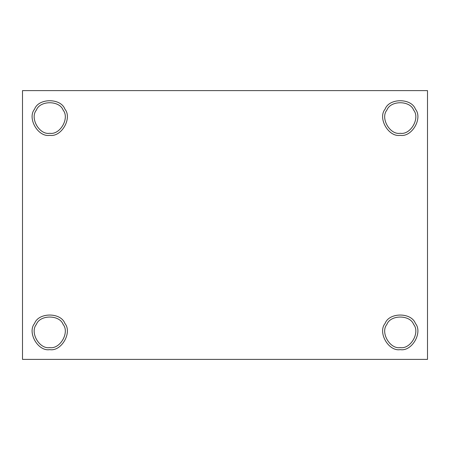 <?xml version="1.0" encoding="UTF-8"?>
<svg xmlns="http://www.w3.org/2000/svg" width="450" height="450" viewBox="0 0 450 450"><rect width="100%" height="100%" fill="white"/><g stroke="black" fill="none" stroke-linecap="round" stroke-linejoin="round"><path stroke-width="0.67" d="M49.742 347.591C60.047 349.442 69.868 332.432 63.113 324.433C59.563 314.584 39.921 314.584 36.371 324.433C29.616 332.432 39.443 349.442 49.742 347.591C39.443 349.442 29.616 332.432 36.371 324.433C39.921 314.584 59.563 314.584 63.113 324.433C69.868 332.432 60.047 349.442 49.742 347.591M49.742 349.633C61.408 351.731 72.529 332.466 64.879 323.415C60.863 312.261 38.621 312.261 34.605 323.415C26.955 332.466 38.076 351.731 49.742 349.633C38.076 351.731 26.955 332.466 34.605 323.415C38.621 312.261 60.863 312.261 64.879 323.415C72.529 332.466 61.408 351.731 49.742 349.633M49.742 133.284C60.047 135.141 69.868 118.125 63.113 110.126C59.563 100.282 39.921 100.282 36.371 110.126C29.616 118.125 39.443 135.141 49.742 133.284C39.443 135.141 29.616 118.125 36.371 110.126C39.921 100.282 59.563 100.282 63.113 110.126C69.868 118.125 60.047 135.141 49.742 133.284M49.742 135.326C61.408 137.424 72.529 118.159 64.879 109.108C60.863 97.954 38.621 97.954 34.605 109.108C26.955 118.159 38.076 137.424 49.742 135.326C38.076 137.424 26.955 118.159 34.605 109.108C38.621 97.954 60.863 97.954 64.879 109.108C72.529 118.159 61.408 137.424 49.742 135.326M400.258 133.284C410.558 135.141 420.384 118.125 413.629 110.126C410.079 100.282 390.437 100.282 386.887 110.126C380.132 118.125 389.953 135.141 400.258 133.284C389.953 135.141 380.132 118.125 386.887 110.126C390.437 100.282 410.079 100.282 413.629 110.126C420.384 118.125 410.558 135.141 400.258 133.284M400.258 135.326C411.924 137.424 423.045 118.159 415.395 109.108C411.379 97.954 389.137 97.954 385.121 109.108C377.471 118.159 388.592 137.424 400.258 135.326C388.592 137.424 377.471 118.159 385.121 109.108C389.137 97.954 411.379 97.954 415.395 109.108C423.045 118.159 411.924 137.424 400.258 135.326M400.258 347.591C410.558 349.442 420.384 332.432 413.629 324.433C410.079 314.584 390.437 314.584 386.887 324.433C380.132 332.432 389.953 349.442 400.258 347.591C389.953 349.442 380.132 332.432 386.887 324.433C390.437 314.584 410.079 314.584 413.629 324.433C420.384 332.432 410.558 349.442 400.258 347.591M400.258 349.633C411.924 351.731 423.045 332.466 415.395 323.415C411.379 312.261 389.137 312.261 385.121 323.415C377.471 332.466 388.592 351.731 400.258 349.633C388.592 351.731 377.471 332.466 385.121 323.415C389.137 312.261 411.379 312.261 415.395 323.415C423.045 332.466 411.924 351.731 400.258 349.633M427.5 359.392L22.5 359.392L427.5 359.392L427.5 90.608L22.5 90.608L22.5 359.392L22.5 90.608L427.5 90.608L427.5 359.392"/></g></svg>
